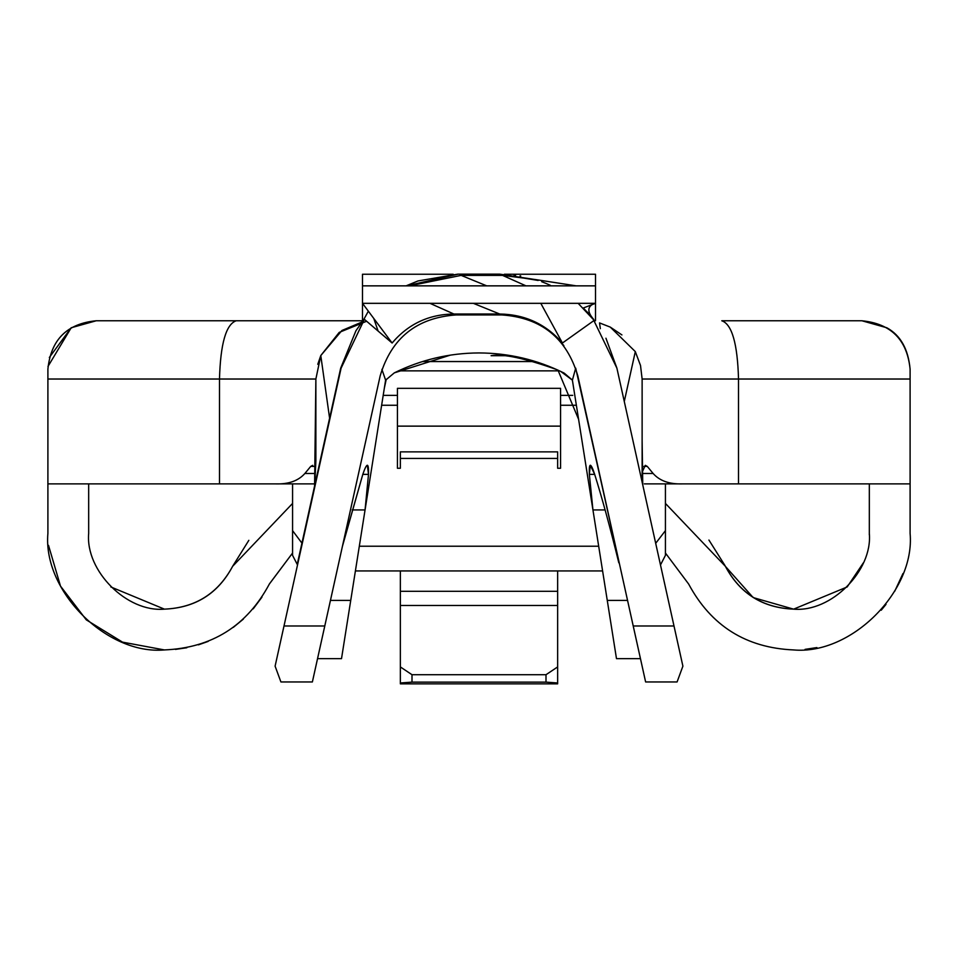 <?xml version="1.0" encoding="UTF-8"?>
<svg xmlns="http://www.w3.org/2000/svg" width="958" height="958" viewBox="0 0 958 958"><rect width="100%" height="100%" fill="white"/><g stroke="black" fill="none" stroke-linecap="round" stroke-linejoin="round"><path stroke-width="1.44" d="M599.54 322.918L610.282 327.109L599.54 322.918L600.331 328.666L599.54 322.918M640.519 365.525L642.123 379.021L738.51 379.021C737.528 343.659 731.948 324.235 721.781 320.762L861.745 320.762C890.988 323.576 907.118 339.695 910.1 369.117L910.1 533.414C915.309 591.062 851.231 655.14 793.583 649.931C746.09 647.871 711.111 625.909 688.634 584.021L665.427 553.029L688.634 584.021C711.111 625.909 746.09 647.871 793.583 649.931C851.231 655.14 915.309 591.062 910.1 533.414L910.1 483.886L644.339 483.886L910.1 483.886L910.1 379.021L738.51 379.021L738.51 483.886L738.51 379.021L642.123 379.021L640.519 365.525L635.31 351.598L624.281 401.486L635.31 351.598L610.282 327.109L635.31 351.598L640.495 365.405M450.296 355.143L394.313 372.866L385.607 380.146L394.313 372.866C421.005 359.705 449.23 353.059 479 352.939C449.23 353.059 421.005 359.705 394.313 372.866L385.607 380.146L394.313 372.866C421.005 359.705 449.23 353.059 479 352.939C508.77 353.059 536.995 359.705 563.687 372.866L572.393 380.146L564.262 373.165L572.393 380.146L563.687 372.866L572.393 380.146L563.687 372.866L556.79 369.608C524.733 358.184 502.83 353.55 491.083 355.717L511.249 355.717M753.479 597.66L793.583 609.144C831.053 612.533 872.702 570.884 869.325 533.414L869.325 483.886L869.325 533.414C872.702 570.884 831.053 612.533 793.583 609.144C762.628 607.887 739.887 593.601 725.374 566.31C739.983 593.529 762.712 607.815 793.583 609.144C762.712 607.815 739.983 593.529 725.374 566.31L665.427 503.429L725.374 566.31M48.511 545.353L60.498 586.104L86.304 619.862L122.516 642.135L164.381 649.931M164.417 649.931C106.769 655.14 42.691 591.062 47.9 533.414L47.9 483.886L47.9 533.414C42.691 591.062 106.769 655.14 164.417 649.931C211.91 647.871 246.889 625.909 269.366 584.021C246.889 625.909 211.91 647.871 164.417 649.931M110.829 586.943L164.417 609.144C126.947 612.533 85.298 570.884 88.675 533.414L88.675 483.886L88.675 533.414C85.298 570.884 126.947 612.533 164.417 609.144C195.372 607.887 218.113 593.601 232.626 566.31C218.113 593.601 195.372 607.887 164.417 609.144C195.288 607.815 218.017 593.529 232.626 566.31L292.573 503.429L232.626 566.31L248.841 540.324M312.38 681.952L280.922 681.952L275.102 666.169L341.108 368.135L364.399 319.337L341.108 368.135L283.999 625.981L324.786 625.981L312.38 681.952L380.194 375.787L324.786 625.981L283.999 625.981L275.102 666.169L280.922 681.952L312.38 681.952M605.935 338.222L616.892 368.135L682.898 666.169L677.078 681.952L645.62 681.952L577.806 375.787C566.561 338.03 541.306 317.745 502.016 314.942L455.984 314.942C416.694 317.745 391.439 338.03 380.194 375.787C391.439 338.03 416.694 317.745 455.984 314.942L502.016 314.942C541.306 317.745 566.561 338.03 577.806 375.787L633.214 625.981L674.001 625.981L616.892 368.135L592.822 318.367L590.631 315.757M315.877 460.882L314.727 485.383L315.877 460.882L315.877 379.021L314.583 486.029M366.615 321.253L339.228 332.39L320.786 355.562L329.6 418.203L320.786 355.562L315.877 379.021L47.9 379.021L47.9 369.117C50.882 339.695 67.012 323.576 96.255 320.762L362.866 320.762L96.255 320.762L71.203 327.756L49.337 357.478M640.459 658.649L616.485 658.649L607.264 600.403L627.55 600.403L607.264 600.403L592.942 509.943L616.485 658.649L640.459 658.649M564.262 373.165L572.393 380.146L592.942 509.943L605.097 509.943L592.942 509.943L572.393 380.146L563.687 372.866L572.393 380.146L560.693 371.405L571.998 379.643M458.175 274.156L406.527 285.855L458.175 274.156L499.825 274.156L457.756 274.156L417.975 280.957L406.084 285.855L417.975 280.957L458.175 274.156M409.449 285.855L461.145 275.377L502.543 275.377L535.498 279.592L499.825 274.156L538.156 280.454M313.661 483.886L47.9 483.886L47.9 379.021L47.9 483.886L219.49 483.886L219.49 379.021L219.49 483.886L275.772 483.886C288.645 484.293 298.357 480.82 304.883 473.48L310.715 466.402L304.883 473.48C298.357 480.82 288.645 484.293 275.772 483.886L313.661 483.886M557.652 458.427L557.652 468.27L560.562 468.27L560.562 388.325L397.438 388.325L397.438 395.355L383.2 395.355L397.438 395.355L397.438 405.258L381.631 405.258L397.438 405.258L397.438 468.27L400.348 468.27L397.438 468.27L397.438 388.325L560.562 388.325L560.562 395.355L572.728 395.355L560.562 395.355L560.562 405.258L575.722 405.258L560.562 405.258L560.562 468.27L557.652 468.27L557.652 458.427L400.348 458.427L400.348 468.27L400.348 458.427L557.652 458.427L557.652 451.865L400.348 451.865L400.348 458.427M292.573 483.886L292.573 530.636L301.938 543.138L292.573 530.636L292.573 483.886M359.31 546.228L598.69 546.228L359.31 546.228M655.691 543.318L665.427 530.636L665.427 483.886L665.427 555.353L660.481 564.957L665.427 555.353L665.427 530.636L655.691 543.318M602.594 570.944L355.406 570.944L602.594 570.944M297.519 564.957L292.573 555.353L292.573 530.636L292.573 555.353L297.519 564.957M910.1 371.524L910.1 369.117C908.244 349.035 900.472 335.252 886.797 327.756L886.797 327.756C900.472 335.252 908.244 349.035 910.1 369.117C907.118 339.695 890.988 323.576 861.745 320.762L721.781 320.762C731.948 324.235 737.528 343.659 738.51 379.021L910.1 379.021L910.1 369.117M175.458 649.404L186.834 647.752L175.458 649.404M198.414 644.854L208.161 641.405L198.414 644.854M233.309 627.37L243.38 619.084L233.309 627.37M253.199 608.857L261.953 597.145L253.199 608.857M269.366 584.021L292.573 553.029L269.438 583.877M805.055 649.368L816.923 647.572L805.055 649.368M881.204 610.222L885.994 604.39M894.7 591.302L902.975 573.531L894.7 591.302M422.55 361.549L534.444 361.549L422.55 361.549M861.901 320.762L886.797 327.756M708.932 540.049L725.05 565.663M725.398 566.37L752.94 597.325M793.643 609.144L847.135 586.967M847.231 586.871L863.362 562.849M869.313 534.827L869.325 533.414M47.972 366.459L71.203 327.756L96.255 320.762C67.012 323.576 50.882 339.695 47.9 369.117L47.9 379.021L219.49 379.021C220.472 343.659 226.052 324.235 236.219 320.762C226.052 324.235 220.472 343.659 219.49 379.021L315.877 379.021M595.517 274.239L595.517 285.855L595.517 274.239L504.339 274.239L595.517 274.239M535.498 279.592L502.543 275.377L525.978 285.855L595.517 285.855L362.483 285.855L362.483 274.239L362.483 320.762L362.483 303.327L595.517 303.327L595.517 285.855L595.517 320.762L595.517 303.327L583.314 307.997L590.823 315.984M362.483 274.239L453.194 274.239L362.483 274.239M642.123 482.042L642.123 379.021L642.123 482.042M394.313 372.866L385.607 380.146L394.313 372.866L385.607 380.146L341.515 658.649L317.541 658.649L341.515 658.649L385.607 380.146L381.907 369.381L385.607 380.146L394.313 372.866M558.658 370.866L398.456 370.866L558.658 370.866M647.285 466.402L643.8 466.402L647.285 466.402L653.116 473.48C659.643 480.82 669.355 484.293 682.228 483.886C669.355 484.293 659.643 480.82 653.116 473.48L647.285 466.402L645.297 465.325L642.59 471.252M47.9 483.886L47.9 533.414M232.626 566.31C218.017 593.529 195.288 607.815 164.417 609.144M665.427 553.029L688.634 584.021L665.427 553.029M560.562 426.13L397.438 426.13L560.562 426.13M557.652 683.844L400.348 683.844L400.348 666.924L412 674.719L412 682.12L546 682.12L546 674.719L412 674.719L546 674.719L557.652 666.924L557.652 605.48L400.348 605.48L400.348 666.924L400.348 605.48L557.652 605.48L557.652 591.302L400.348 591.302L400.348 605.48L400.348 591.302L557.652 591.302L557.652 570.944L557.652 683.844L557.652 666.924L546 674.719L546 682.12L557.652 682.982L546 682.12L412 682.12L412 674.719L400.348 666.924L400.348 682.982L412 682.12L400.348 682.982L400.348 683.844L557.652 683.844M400.348 570.944L400.348 591.302L400.348 570.944M621.922 334.929L610.282 327.109M317.781 364.303L320.786 355.562L341.946 330.474L361.861 322.08M575.698 368.135L619.227 562.789L575.698 368.135L572.393 380.146L575.698 368.135M340.689 368.135L297.579 562.789L340.689 368.135L355.933 330.761L340.689 368.135M363.561 319.876L355.933 330.761L363.561 319.876M342.401 546.419L362.807 474.366C366.926 462.271 368.818 462.271 368.507 474.366L365.058 509.943L352.197 509.943L365.058 509.943L368.507 474.366L367.345 465.241M479 352.939C508.77 353.059 536.995 359.705 563.687 372.866L572.393 380.146M594.678 474.366C602.307 498.723 610.342 528.205 618.808 562.789C610.342 528.205 602.307 498.723 594.678 474.366L589.35 474.366C588.907 462.271 590.691 462.271 594.678 474.366L590.32 465.241L589.35 474.366L592.942 509.943L589.35 474.366L594.678 474.366M514.015 275.006L514.638 275.078M514.674 275.078L515.632 275.209M520.05 275.88L520.733 276L520.05 275.88M546.204 283.496L550.359 285.328M587.158 311.913L587.889 312.691M591.014 316.2L590.188 315.242M546 283.412L541.701 281.712M592.798 318.355L616.892 368.135M563.891 345.682C550.455 328.654 533.007 318.607 511.536 315.529C533.007 318.607 550.455 328.654 563.891 345.682M593.732 319.505C594.343 319.792 583.638 309.865 592.212 304.596L595.517 303.327L578.141 303.327L594.176 320.391L578.141 303.327L540.803 303.327L562.43 343.012L540.803 303.327L473.324 303.327L499.705 314.008L473.324 303.327L429.95 303.327L453.888 314.008L499.705 314.008C524.96 314.416 545.868 324.079 562.43 343.012L594.176 320.391L562.43 343.012C545.868 324.079 524.96 314.416 499.705 314.008L453.888 314.008C428.873 314.308 408.276 323.984 392.109 343.012L364.399 319.337L378.123 331.085L373.74 318.403L378.123 331.085L392.109 343.012C408.276 323.984 428.873 314.308 453.888 314.008L429.95 303.327L362.483 303.327L392.109 343.012L362.483 303.327L362.483 285.855L525.978 285.855L502.543 275.377L461.145 275.377L486.736 285.855L461.145 275.377M330.45 600.403L350.736 600.403L330.45 600.403M362.807 474.366L368.507 474.366L362.807 474.366L343.383 542.575M315.002 473.48L304.883 473.48L315.002 473.48M314.2 466.402L310.715 466.402L314.2 466.402M312.703 465.325L310.715 466.402M642.471 473.48L653.116 473.48L642.471 473.48M362.483 321.804L368.351 311.182L362.483 321.804M910.1 483.886L910.1 533.414M682.898 666.169L674.001 625.981L633.214 625.981L645.62 681.952L677.078 681.952L682.898 666.169M642.758 484.904L642.123 440.512M386.242 379.332L384.362 388.062M578.584 419.281L557.963 370.135M535.259 279.52L576.237 285.855"/></g></svg>
